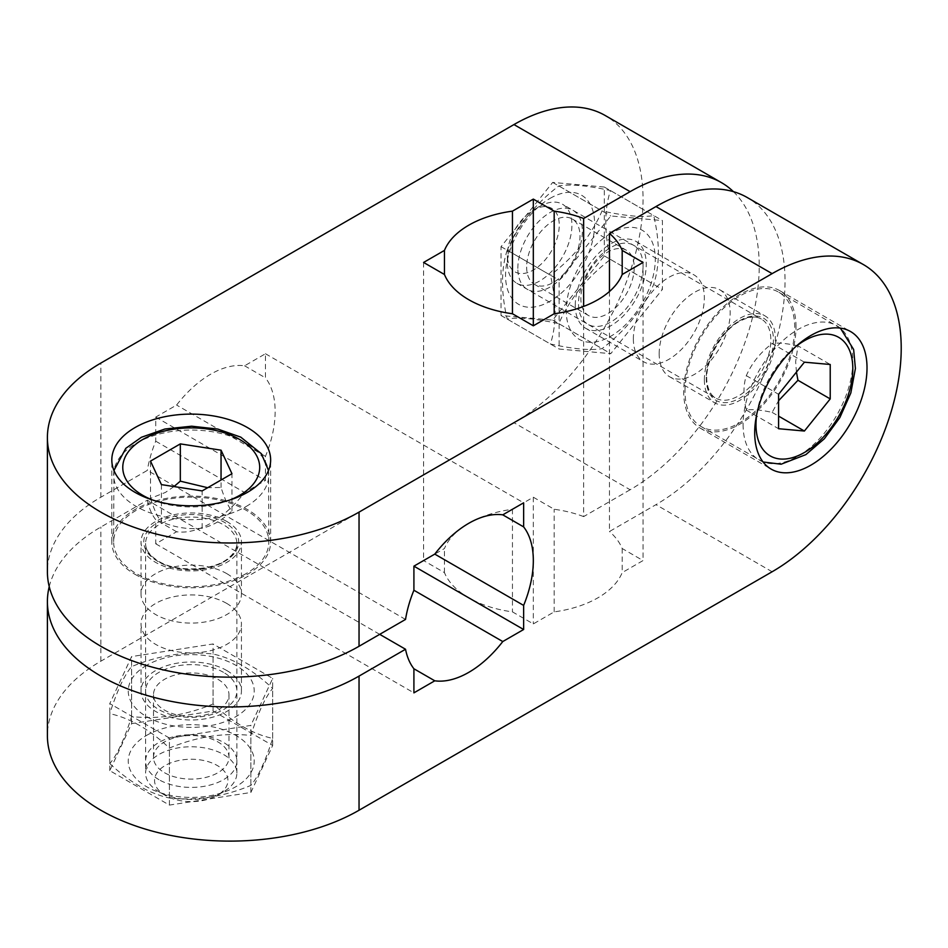 <?xml version="1.0" encoding="UTF-8"?>
<svg xmlns="http://www.w3.org/2000/svg" width="948" height="948" viewBox="0 0 948 948"><rect width="100%" height="100%" fill="white"/><g stroke="black" fill="none" stroke-linecap="round" stroke-linejoin="round"><path stroke-width="0.71" stroke-dasharray="4.74 3.56" d="M49.237 586.646A182.561 105.394 180 0 1 100.867 527.029L147.355 500.189L379.71 634.342M226.738 603.426A50.208 28.985 0 0 0 172.015 597.133A50.208 28.985 0 0 0 141.027 623.914A50.208 28.985 0 0 0 191.235 652.899A50.208 28.985 0 0 0 241.432 623.914A50.208 28.985 0 0 0 226.738 603.426M405.531 619.435L147.355 470.374L100.867 497.214A182.561 105.394 -0 0 0 47.4 571.751M226.738 573.611A50.208 28.985 180 0 1 241.432 594.1A50.208 28.985 180 0 1 191.235 623.085A50.208 28.985 180 0 1 141.027 594.1A50.208 28.985 180 0 1 172.015 567.331A50.208 28.985 180 0 1 226.738 573.611M147.355 500.189A91.281 52.697 120 0 0 155.733 519.705L155.733 543.797L176.601 531.757A91.281 52.697 120 0 0 244.596 492.498L265.464 480.446L265.464 456.355A91.281 52.697 120 0 0 265.464 377.837L265.464 353.746L244.596 365.798A91.281 52.697 120 0 0 176.601 405.057L155.733 417.096L155.733 441.187A91.281 52.697 120 0 0 147.355 470.374M733.408 191.65A182.561 105.406 -60 0 1 745.59 340.711A182.561 105.406 -60 0 1 630.136 489.761L513.958 422.69A182.561 105.406 120 0 0 633.217 261.814A182.561 105.406 120 0 0 605.239 115.526M513.958 422.69L100.867 661.183A182.561 105.394 0 0 0 47.4 735.707M604.314 187.04L552.684 182.419L501.042 246.658L501.042 315.506L552.684 320.116L604.314 255.889L604.314 187.04L662.403 220.576L662.403 289.424L610.773 353.663L559.13 349.042L559.13 280.193L610.773 215.966L662.403 220.576M155.733 441.187L244.596 492.498M176.601 531.757L155.733 519.705M226.738 521.436A50.208 28.985 0 0 0 172.015 515.155A50.208 28.985 0 0 0 141.027 541.936A50.208 28.985 0 0 0 191.235 570.921A50.208 28.985 0 0 0 241.432 541.936A50.208 28.985 0 0 0 226.738 521.436M630.136 489.761L583.648 516.601L583.648 306.417M633.359 338.839A50.208 28.985 120 0 0 643.763 361.828A50.208 28.985 120 0 0 693.96 332.843A50.208 28.985 120 0 0 693.96 274.873A50.208 28.985 120 0 0 655.281 288.322A50.208 28.985 120 0 0 633.359 338.839M609.469 291.51L609.469 531.508L655.957 504.668A182.561 105.406 120 0 0 775.215 343.804A182.561 105.406 120 0 0 747.237 197.516M659.18 353.746A50.208 28.985 -60 0 1 681.091 303.23A50.208 28.985 -60 0 1 719.781 289.78A50.208 28.985 -60 0 1 719.781 347.75A50.208 28.985 -60 0 1 669.572 376.735A50.208 28.985 -60 0 1 659.18 353.746M583.648 516.601A91.281 52.697 0 0 0 554.177 509.266L533.321 497.214L512.453 509.266A91.281 52.697 0 0 0 444.458 548.525L423.59 560.564L444.458 572.616A91.281 52.697 0 0 0 512.453 611.875L533.321 623.914L554.177 611.875A91.281 52.697 0 0 0 622.184 572.616L643.04 560.564L622.184 548.525A91.281 52.697 0 0 0 609.469 531.508M250.853 792.492L272.68 745.472L213.051 711.047L131.606 723.644L109.79 770.665L169.408 805.089L250.853 792.492L250.853 725.421L169.408 738.018L109.79 703.594L131.606 656.573L213.051 643.965L272.68 678.389L250.853 725.421M622.184 548.525L622.184 572.616M554.177 611.875L554.177 509.266M704.364 379.84A50.208 28.985 120 0 0 714.756 402.817A50.208 28.985 120 0 0 764.965 373.832A50.208 28.985 120 0 0 764.965 315.862A50.208 28.985 120 0 0 726.275 329.311A50.208 28.985 120 0 0 704.364 379.84M272.68 745.472L272.68 678.389M169.408 805.089L169.408 738.018M109.79 770.665L109.79 703.594M131.606 723.644L131.606 656.573M213.051 711.047L213.051 643.965M226.738 670.497A50.208 28.985 180 0 1 241.432 690.997A50.208 28.985 180 0 1 191.235 719.982A50.208 28.985 180 0 1 141.027 690.997A50.208 28.985 180 0 1 172.015 664.216A50.208 28.985 180 0 1 226.738 670.497M552.684 182.419L610.773 215.966M604.314 255.889L662.403 289.424M552.684 320.116L610.773 353.663M501.042 315.506L559.13 349.042M501.042 246.658L559.13 280.193M575.27 305.303A50.208 28.985 -60 0 1 597.181 254.787A50.208 28.985 -60 0 1 635.871 241.337A50.208 28.985 -60 0 1 635.871 299.307A50.208 28.985 -60 0 1 585.674 328.292A50.208 28.985 -60 0 1 575.27 305.303M796.012 326.918A79.419 45.848 120 0 0 779.564 290.562A79.419 45.848 120 0 0 718.371 311.845A79.419 45.848 120 0 0 683.709 391.761A79.419 45.848 120 0 0 700.157 428.117A79.419 45.848 120 0 0 761.351 406.834A79.419 45.848 120 0 0 796.012 326.918M135.078 574.358A79.419 45.848 0 0 0 221.619 584.288A79.419 45.848 0 0 0 270.642 541.936A79.419 45.848 0 0 0 247.381 509.514A79.419 45.848 0 0 0 160.84 499.572A79.419 45.848 0 0 0 111.817 541.936A79.419 45.848 0 0 0 135.078 574.358M643.04 262.454L643.04 560.564M533.321 497.214L533.321 623.914M444.458 572.616L444.458 548.525M423.59 262.454L423.59 560.564M512.453 509.266L512.453 611.875M244.596 365.798L265.464 377.837M265.464 353.746L523.64 502.807M155.733 417.096L265.464 480.446M265.464 456.355L176.601 405.057M155.733 543.797L413.909 692.858M526.65 267.052A37.73 21.792 120 0 0 534.459 284.329A37.73 21.792 120 0 0 572.189 262.537A37.73 21.792 120 0 0 572.189 218.964A37.73 21.792 120 0 0 543.121 229.072A37.73 21.792 120 0 0 526.65 267.052M517.833 268.414A45.634 26.354 -60 0 1 566.24 208.193A45.634 26.354 -60 0 1 566.24 272.74A45.634 26.354 -60 0 1 517.833 268.414M634.224 267.537A37.73 21.792 -60 0 1 617.752 305.517A37.73 21.792 -60 0 1 588.672 315.625A37.73 21.792 -60 0 1 580.863 298.347A37.73 21.792 -60 0 1 597.335 260.38A37.73 21.792 -60 0 1 626.415 250.272A37.73 21.792 -60 0 1 634.224 267.537M550.101 198.357A62.983 36.368 -60 0 1 588.672 253.223A62.983 36.368 -60 0 1 511.529 297.767A62.983 36.368 -60 0 1 550.101 198.357M643.04 266.175A45.634 26.354 120 0 0 594.633 261.849A45.634 26.354 120 0 0 594.633 326.396A45.634 26.354 120 0 0 643.04 266.175M610.773 233.386A62.983 36.368 120 0 0 572.201 332.795A62.983 36.368 120 0 0 649.344 288.251A62.983 36.368 120 0 0 610.773 233.386M507.18 250.201C500.959 269.564 500.959 292.505 507.18 319.049C518.177 316.999 535.383 318.528 558.81 323.659C569.807 298.656 587.025 277.243 610.441 259.42C604.231 232.888 604.231 209.935 610.441 190.572C587.025 185.453 569.807 183.912 558.81 185.962C535.383 203.784 518.177 225.197 507.18 250.201L550.421 275.169C573.848 257.346 591.066 235.934 602.063 210.93C625.49 216.061 642.697 217.59 653.693 215.54C659.915 242.084 659.915 265.037 653.693 284.388C642.697 309.392 625.49 330.805 602.063 348.627C591.066 350.677 573.848 349.137 550.421 344.017C556.642 324.654 556.642 301.701 550.421 275.169M558.81 185.962L602.063 210.93M610.441 190.572L653.693 215.54M610.441 259.42L653.693 284.388M507.18 319.049L550.421 344.017M558.81 323.659L602.063 348.627M164.549 772.727A37.73 21.78 0 0 0 205.669 777.455A37.73 21.78 0 0 0 228.966 757.322A37.73 21.78 0 0 0 191.235 735.541A37.73 21.78 0 0 0 153.493 757.322A37.73 21.78 0 0 0 164.549 772.727M158.956 779.683A45.634 26.354 180 0 1 179.421 735.601A45.634 26.354 180 0 1 235.317 767.868A45.634 26.354 180 0 1 158.956 779.683M217.91 679.313A37.73 21.78 180 0 1 228.966 694.718A37.73 21.78 180 0 1 205.669 714.851A37.73 21.78 180 0 1 164.549 710.123A37.73 21.78 180 0 1 153.493 694.718A37.73 21.78 180 0 1 176.79 674.597A37.73 21.78 180 0 1 217.91 679.313M146.691 735.34A62.983 36.368 180 0 1 252.073 751.645A62.983 36.368 180 0 1 174.93 796.178A62.983 36.368 180 0 1 146.691 735.34M223.503 672.357A45.634 26.354 0 0 0 147.153 684.172A45.634 26.354 0 0 0 203.05 716.451A45.634 26.354 0 0 0 223.503 672.357M146.691 665.283A62.983 36.368 0 0 0 174.93 726.121A62.983 36.368 0 0 0 252.073 681.576A62.983 36.368 0 0 0 146.691 665.283M109.79 763.59C129.663 782.242 149.535 793.713 169.408 798.015C196.556 800.989 223.704 796.794 250.853 785.418C258.129 776.922 265.404 761.244 272.68 738.397C252.808 734.096 232.935 722.613 213.051 703.973C185.903 715.349 158.754 719.544 131.606 716.57C124.33 739.416 117.054 755.094 109.79 763.59L109.79 713.654C117.054 690.808 124.33 675.13 131.606 666.634C158.754 655.258 185.903 651.051 213.051 654.025C232.935 658.327 252.808 669.798 272.68 688.449C265.404 696.946 258.129 712.623 250.853 735.47C223.704 732.496 196.556 736.703 169.408 748.079C149.535 729.427 129.663 717.956 109.79 713.654M131.606 716.57L131.606 666.634M213.051 703.973L213.051 654.025M272.68 738.397L272.68 688.449M169.408 798.015L169.408 748.079M250.853 785.418L250.853 735.47M507.381 262.383A45.634 26.354 -60 0 1 539.649 206.486A45.634 26.354 -60 0 1 562.472 204.223A45.634 26.354 -60 0 1 562.472 256.92A45.634 26.354 -60 0 1 516.838 283.274A45.634 26.354 -60 0 1 507.381 262.383L507.381 255.071A36.676 21.176 120 0 0 533.321 270.038A36.676 21.176 120 0 0 559.261 225.114A36.676 21.176 120 0 0 533.321 210.148A36.676 21.176 120 0 0 507.381 255.071M685.001 391.014A77.582 44.793 -60 0 1 718.868 312.935A77.582 44.793 -60 0 1 778.652 292.15A77.582 44.793 -60 0 1 778.652 381.736A77.582 44.793 -60 0 1 701.07 426.529A77.582 44.793 -60 0 1 685.001 391.014M804.402 362.183L772.134 343.543C760.415 352.455 751.811 363.167 746.313 375.669C743.208 385.35 743.208 396.821 746.313 410.093C751.811 409.062 760.415 409.832 772.134 412.392L778.592 400.696M772.134 412.392L778.592 416.125M746.313 410.093L778.592 428.721M746.313 375.669L778.592 394.297M796.439 372.078L795.645 361.733L797.955 345.854L830.223 364.482M797.955 345.854C786.236 343.295 777.633 342.524 772.134 343.543M223.503 791.746A45.634 26.354 180 0 1 158.956 791.746A45.634 26.354 180 0 1 145.589 773.118A45.634 26.354 180 0 1 191.235 746.763A45.634 26.354 180 0 1 236.87 773.118A45.634 26.354 180 0 1 223.503 791.746L217.175 795.408A36.676 21.176 0 0 0 217.175 765.451A36.676 21.176 0 0 0 165.296 765.451A36.676 21.176 0 0 0 165.296 795.408A36.676 21.176 0 0 0 217.175 795.408L223.503 791.746M246.101 573.611A77.582 44.793 180 0 1 161.539 583.316A77.582 44.793 180 0 1 113.642 541.936A77.582 44.793 180 0 1 191.235 497.143A77.582 44.793 180 0 1 268.817 541.936A77.582 44.793 180 0 1 246.101 573.611M161.421 484.618L161.421 521.886C175.001 527.562 188.569 529.671 202.149 528.178C212.079 526.033 222.022 520.298 231.952 510.972C228.314 506.718 224.676 498.885 221.05 487.462L207.683 487.722M221.05 487.462L221.05 480.008M231.952 510.972L231.952 473.704M202.149 528.178L202.149 490.91M173.982 486.561L165.414 492.427L150.507 498.364L150.507 461.107M150.507 498.364C154.145 509.799 157.783 517.632 161.421 521.886M100.867 497.214L100.867 363.06M100.867 661.183L100.867 527.029M772.134 571.751L655.957 504.668M706.296 377.221A45.634 26.354 120 0 0 715.752 398.124A45.634 26.354 120 0 0 761.386 371.77A45.634 26.354 120 0 0 761.386 319.073A45.634 26.354 120 0 0 738.575 321.325A45.634 26.354 120 0 0 706.296 377.221M739.855 320.578A47.471 27.409 -60 0 1 773.426 339.965A47.471 27.409 -60 0 1 739.855 398.089A47.471 27.409 -60 0 1 706.296 378.714A47.471 27.409 -60 0 1 739.855 320.578M743.09 424.55A77.582 44.793 120 0 0 759.158 460.064A77.582 44.793 120 0 0 836.74 415.271A77.582 44.793 120 0 0 836.74 325.685A77.582 44.793 120 0 0 797.955 329.525A77.582 44.793 120 0 0 743.09 424.55M756.777 414.11A68.457 39.52 -60 0 1 795.751 346.601M223.503 562.057A45.634 26.354 0 0 0 236.87 543.429A45.634 26.354 0 0 0 191.235 517.075A45.634 26.354 0 0 0 145.589 543.429A45.634 26.354 0 0 0 158.956 562.057A45.634 26.354 0 0 0 223.503 562.057M157.664 561.311A47.471 27.409 180 0 1 157.664 522.561A47.471 27.409 180 0 1 224.794 522.561A47.471 27.409 180 0 1 224.794 561.311A47.471 27.409 180 0 1 157.664 561.311M246.101 506.528A77.582 44.793 0 0 0 268.817 474.853A77.582 44.793 0 0 0 191.235 430.06A77.582 44.793 0 0 0 113.642 474.853A77.582 44.793 0 0 0 136.37 506.528A77.582 44.793 0 0 0 246.101 506.528M230.21 499.892A68.457 39.52 180 0 1 152.261 499.892M241.432 594.1L241.432 541.936M141.027 594.1L141.027 541.936M719.781 289.78L764.965 315.862M669.572 376.735L714.756 402.817M779.564 290.562L850.569 331.551M700.157 428.117L771.151 469.106M635.871 241.337L693.96 274.873M585.674 328.292L643.763 361.828M270.642 541.936L270.642 459.946M111.817 541.936L111.817 459.946M241.432 690.997L241.432 623.914M141.027 690.997L141.027 623.914M534.459 284.329L588.672 315.625M572.189 218.964L626.415 250.272M228.966 757.322L228.966 694.718M153.493 757.322L153.493 694.718M516.838 283.274L715.752 398.124C711.332 395.731 708.488 390.801 707.196 383.324C703.535 364.21 720.397 331.48 739.487 321.419C748.73 316.537 756.042 315.743 761.386 319.073L562.472 204.223M533.321 210.148L539.649 206.486M701.07 426.529L763.093 461.996M840.378 328.126L778.652 292.15M236.87 773.118L236.87 543.429C237.012 548.442 234.168 553.371 228.338 558.23C213.62 570.957 176.838 572.722 158.577 561.216C149.725 555.646 145.4 549.721 145.589 543.429L145.589 773.118M165.296 795.408L158.956 791.746M268.817 541.936L268.521 470.481M113.95 470.481L113.642 541.936"/><path stroke-width="1.42" d="M379.71 634.342L405.531 649.25L359.043 676.09A182.561 105.394 180 0 1 160.094 698.937A182.561 105.394 180 0 1 47.4 601.553A182.561 105.394 180 0 1 49.237 586.646M772.134 273.628A182.561 105.406 -60 0 1 863.415 264.587L747.237 197.516A182.561 105.406 120 0 0 655.957 206.557L772.134 273.628L359.043 512.121A182.561 105.394 180 0 1 160.094 534.968A182.561 105.394 180 0 1 47.4 437.597L47.4 571.751A182.561 105.394 -0 0 0 160.094 669.122A182.561 105.394 -0 0 0 359.043 646.275L405.531 619.435A91.281 52.697 -60 0 1 413.909 590.249L413.909 566.157L434.776 554.106L523.64 605.417L523.64 629.508L502.772 641.547L413.909 590.249M47.4 437.597A182.561 105.394 180 0 1 100.867 363.06L513.958 124.567L630.136 191.65A182.561 105.406 -60 0 1 721.416 182.608A182.561 105.406 -60 0 1 733.408 191.65M721.416 182.608L605.239 115.526A182.561 105.406 120 0 0 513.958 124.567M413.909 668.767L434.776 680.806L413.909 692.858L413.909 668.767A91.281 52.697 -60 0 1 405.531 649.25M583.648 306.417L583.648 218.49L630.136 191.65M655.957 206.557L609.469 233.386L609.469 291.51M863.415 264.587A182.561 105.406 -60 0 1 891.393 410.875A182.561 105.406 -60 0 1 772.134 571.751L359.043 810.244L359.043 676.09M47.4 601.553L47.4 735.707A182.561 105.394 0 0 0 160.094 833.091A182.561 105.394 0 0 0 359.043 810.244M622.184 274.493L622.184 250.402L643.04 262.454L622.184 274.493A91.281 52.697 180 0 1 554.177 313.752L533.321 325.804L512.453 313.752L512.453 211.143L533.321 199.104L554.177 211.143A91.281 52.697 180 0 1 583.648 218.49M609.469 233.386A91.281 52.697 180 0 1 622.184 250.402M554.177 211.143L554.177 313.752M867.017 367.907A79.419 45.848 -60 0 1 832.344 447.823A79.419 45.848 -60 0 1 771.151 469.106A79.419 45.848 -60 0 1 754.703 432.75A79.419 45.848 -60 0 1 789.376 352.834A79.419 45.848 -60 0 1 850.569 331.551A79.419 45.848 -60 0 1 867.017 367.907M135.078 492.368A79.419 45.848 180 0 1 111.817 459.946A79.419 45.848 180 0 1 160.84 417.594A79.419 45.848 180 0 1 247.381 427.536A79.419 45.848 180 0 1 270.642 459.946A79.419 45.848 180 0 1 221.619 502.31A79.419 45.848 180 0 1 135.078 492.368M533.321 199.104L533.321 325.804M444.458 274.493L423.59 262.454L444.458 250.402L444.458 274.493A91.281 52.697 180 0 0 512.453 313.752M444.458 250.402A91.281 52.697 180 0 1 512.453 211.143M502.772 514.847L523.64 502.807L523.64 526.898L502.772 514.847A91.281 52.697 -60 0 0 434.776 554.106M413.909 566.157L523.64 629.508M523.64 526.898A91.281 52.697 -60 0 1 523.64 605.417M502.772 641.547A91.281 52.697 -60 0 1 434.776 680.806M778.592 428.721L778.592 394.297L804.402 362.183L830.223 364.482L830.223 398.907L804.402 431.032L778.592 428.721M778.592 400.696L797.955 380.278L830.223 398.907M778.592 416.125L804.402 431.032M797.955 380.278L796.439 372.078M231.952 473.704L202.149 490.91L161.421 484.618L150.507 461.107L180.321 443.889L221.05 450.193L231.952 473.704M207.683 487.722L180.321 481.157L180.321 443.889M221.05 480.008L221.05 450.193M180.321 481.157L173.982 486.561M359.043 646.275L359.043 512.121M795.751 346.601A68.457 39.52 -60 0 1 804.402 340.711A68.457 39.52 -60 0 1 852.809 368.654A68.457 39.52 -60 0 1 804.402 452.504A68.457 39.52 -60 0 1 755.994 424.55A68.457 39.52 -60 0 1 756.777 414.11M152.261 499.892A68.457 39.52 180 0 1 142.828 495.354A68.457 39.52 180 0 1 142.828 439.457A68.457 39.52 180 0 1 239.643 439.457A68.457 39.52 180 0 1 239.643 495.354A68.457 39.52 180 0 1 230.21 499.892M763.093 461.996L781.116 464.212L805.859 454.625L824.369 438.746L839.881 417.558L850.818 393.017L855.404 368.511L853.638 349.48L840.378 328.126M268.521 470.481L261.435 453.772L240.756 437.135L217.756 429.053L191.65 426.209L164.916 429.006L141.418 437.277L125.811 448.321L113.95 470.481"/></g></svg>
